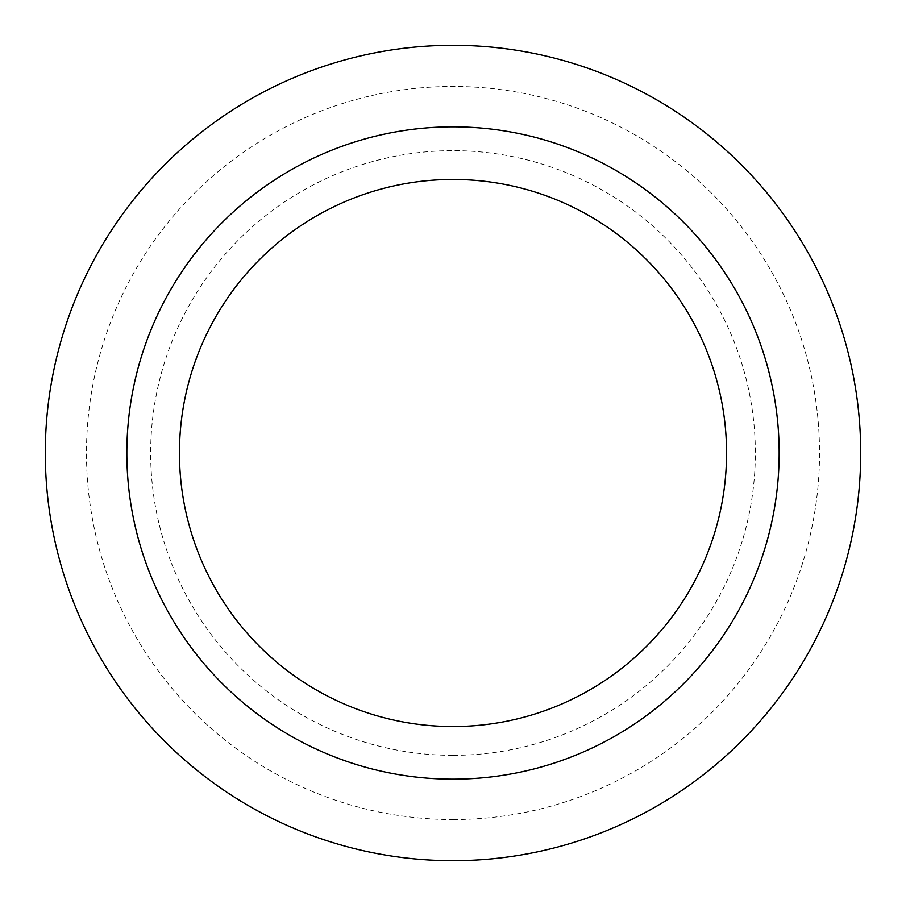 <?xml version="1.0" encoding="UTF-8"?>
<svg xmlns="http://www.w3.org/2000/svg" width="906" height="906" viewBox="0 0 906 906"><rect width="100%" height="100%" fill="white"/><g stroke="black" fill="none" stroke-linecap="round" stroke-linejoin="round"><path stroke-width="0.68" stroke-dasharray="4.53 3.4" d="M453 179.445A273.555 273.555 0 0 0 179.445 453A273.555 273.555 0 0 0 453 726.555A273.555 273.555 0 0 0 726.555 453A273.555 273.555 0 0 0 453 179.445M453 755.344A302.344 302.344 0 0 0 755.344 453A302.344 302.344 0 0 0 453 150.656A302.344 302.344 0 0 0 150.656 453A302.344 302.344 0 0 0 453 755.344M453 819.534A366.534 366.534 0 0 0 819.534 453A366.534 366.534 0 0 0 453 86.466A366.534 366.534 0 0 0 86.466 453A366.534 366.534 0 0 0 453 819.534"/><path stroke-width="1.36" d="M453 860.7A407.7 407.7 0 0 0 860.7 453A407.7 407.7 0 0 0 453 45.3A407.7 407.7 0 0 0 45.3 453A407.7 407.7 0 0 0 453 860.7M453 779.16A326.16 326.16 0 0 0 779.16 453A326.16 326.16 0 0 0 453 126.84A326.16 326.16 0 0 0 126.84 453A326.16 326.16 0 0 0 453 779.16M453 179.445A273.555 273.555 0 0 0 179.445 453A273.555 273.555 0 0 0 453 726.555A273.555 273.555 0 0 0 726.555 453A273.555 273.555 0 0 0 453 179.445"/></g></svg>

